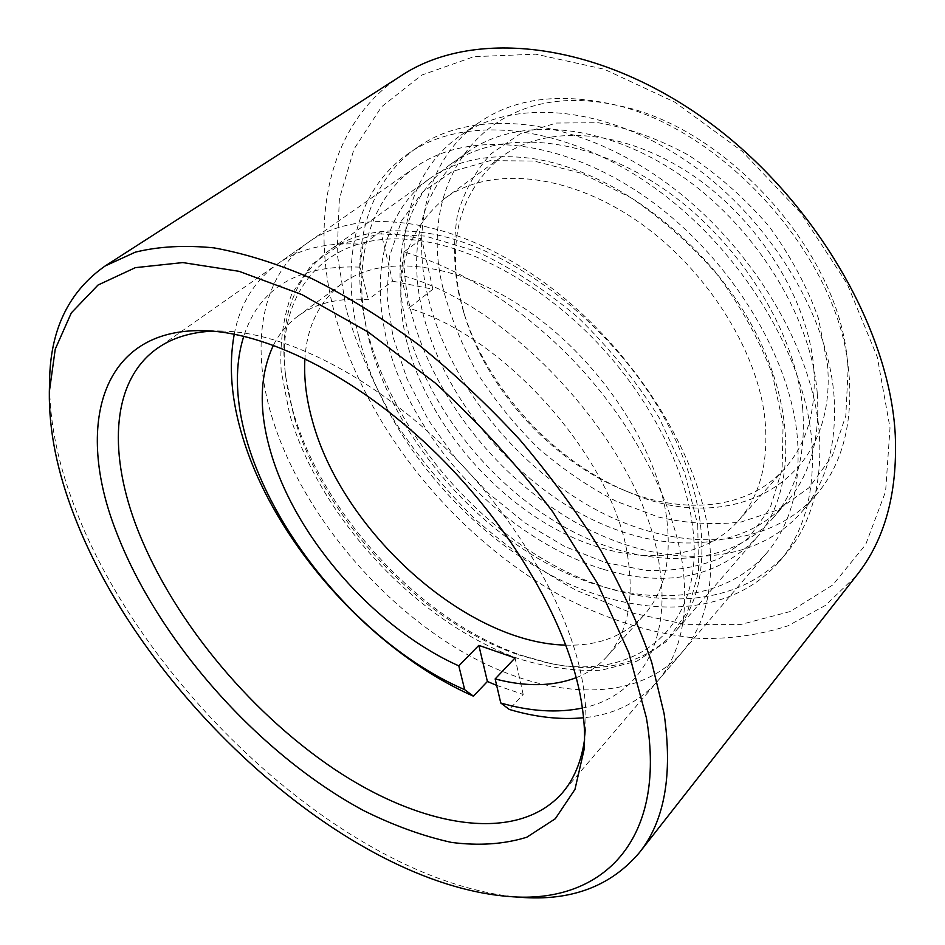 <?xml version="1.0" encoding="UTF-8"?>
<svg xmlns="http://www.w3.org/2000/svg" width="945" height="945" viewBox="0 0 945 945"><rect width="100%" height="100%" fill="white"/><g stroke="black" fill="none" stroke-linecap="round" stroke-linejoin="round"><path stroke-width="0.71" stroke-dasharray="4.72 3.54" d="M520.104 897.277C353.347 884 145.636 693.346 75.045 507.878C57.61 462.873 49.116 420.43 49.589 380.551M458.207 291.391L463.003 309.936C486.297 387.946 553.534 461.786 629.027 492.274C728.359 536.713 837.931 485.482 827.501 364.616L818.405 318.264C807.006 286.406 790.54 255.741 768.994 226.28C745.003 198.45 718.212 174.754 688.598 155.193C658.24 138.691 628.13 127.87 598.268 122.732L556.522 123.039L520.222 133.812L491.022 153.799C475.359 171.104 464.172 191.41 457.486 214.728C453.387 239.179 453.635 264.73 458.207 291.391M813.751 367.829C816.574 409.917 806.959 443.441 784.882 468.425C748.475 509.603 684.298 515.202 624.409 490.396C551.774 461.077 486.84 389.765 464.444 314.709L459.837 296.872C447.54 236.9 461.361 190.276 501.311 156.988C544.828 124.575 620.168 127.929 688.645 172.651C757.075 217.244 808.152 298.337 813.751 367.829M346.366 310.019L337.129 253.39L339.361 198.934L353.973 149.168L381.473 106.879L421.777 75.068L473.941 56.665L535.862 54.184L604.257 69.245L674.683 102.084L742.002 151.188L800.994 213.31L847.145 283.748L877.291 357.056L890.013 427.861L885.595 491.518L865.679 544.568L832.852 584.896L790.079 611.569L740.384 624.598L686.554 624.633L631.083 612.773L576.119 590.271C540.304 570.567 506.52 546.753 474.78 518.829C444.634 489.002 417.95 456.541 394.726 421.446C373.842 385.276 357.718 348.138 346.366 310.019M401.873 75.305C328.411 122.732 309.464 219.145 334.459 312.771C365.03 426.443 453.187 535.673 559.487 595.007C605.367 619.27 653.184 634.426 699.985 638.442C730.839 639.033 760.123 634.839 787.835 625.85L825.587 605.332L856.914 575.044M443.063 288.39C415.339 179.928 488.104 76.746 616.53 105.249C724.047 125.13 837.412 249.622 847.157 358.533L848.149 368.704L845.81 415.717L832.273 455.998L809.038 487.726L777.995 509.839L741.223 521.959C714.574 525.196 687.039 523.577 658.594 517.092L616.459 501.405C588.877 487.1 562.889 469.405 538.485 448.296C515.379 425.604 495.121 400.774 477.721 373.807C462.247 346 450.694 317.52 443.063 288.39M849.437 379.441L848.397 368.81C838.309 254.926 718.861 123.748 606.418 103.052C554.491 92.905 511.765 99.579 478.241 123.063C427.813 158.417 411.689 226.079 427.364 294.119C447.139 379.63 512.769 463.522 592.905 508.02C672.769 552.14 765.733 552.66 816.504 494.554C841.062 465.743 852.036 427.376 849.437 379.441M584.518 739.793L585.498 730.52C586.703 714.396 585.439 696.701 581.707 677.423C567.626 604.729 513.525 512.97 440.405 443.146C367.203 373.358 282.484 332.002 221.721 331.022L212.401 331.128M369.011 339.787C391.36 426.786 459.447 513.076 541.154 560.255C622.554 607.033 716.357 610.505 766.525 553.215C790.776 524.794 801.065 486.191 797.356 437.405C789.996 353.501 726.528 252.055 642.151 194.729C557.739 137.214 466.558 130.516 415.162 167.348C365.396 202.254 351.304 270.565 369.011 339.787M358.982 337.507C382.961 429.455 454.876 520.175 541.154 569.811C627.09 618.975 726.504 622.672 779.578 561.271C804.597 531.574 815.322 491.376 811.755 440.677C804.502 352.213 737.785 244.601 648.565 183.625C559.31 122.437 462.826 115.136 408.358 153.598C354.694 190.689 339.869 263.868 358.982 337.507M367.357 330.998C390.935 422.722 462.495 513.088 548.537 562.31C634.249 611.072 733.556 614.297 786.724 552.766C811.79 522.998 822.622 482.824 819.22 432.255C812.263 344.004 746.077 236.959 657.259 176.455C568.394 115.739 472.087 108.734 417.501 147.278C363.719 184.44 348.575 257.524 367.357 330.998M406.267 339.716C423.903 412.563 480.804 485.754 549.376 525.574C617.758 565.11 695.815 567.673 737.927 521.297C759.745 496.621 768.781 462.896 765.037 420.112C757.914 349.426 704.285 265.604 633.882 218.708C563.456 171.659 487.242 166.757 444.28 198.804C404.968 231.797 392.293 278.763 406.267 339.716M834.069 396.534C828.056 313.693 766.974 214.798 684.464 159.646C601.894 104.293 511.529 98.989 459.601 136.151C409.35 171.388 393.805 239.25 410.071 307.657C430.601 393.616 496.952 478.217 577.56 523.506C657.897 568.406 751.121 569.788 801.738 511.883C826.213 483.178 836.986 444.729 834.069 396.534M817.248 393.014C811.117 315.606 753.803 223.847 676.939 172.829C600.016 121.645 515.887 116.944 467.633 152.086C421.907 184.712 407.413 246.952 422.155 310.184C440.913 390.297 502.764 469.606 577.938 512.06C652.889 554.172 739.486 555.483 786.618 502.409C810.101 475.288 820.307 438.823 817.248 393.014M802.718 408.937C796.08 331.128 737.915 238.447 660.366 186.649C582.781 134.686 498.346 129.477 450.281 164.501C404.72 197.009 390.734 259.414 405.996 322.954C425.415 403.444 487.904 483.391 563.504 526.53C638.855 569.327 725.665 571.382 772.644 518.521C796.044 491.506 806.073 454.982 802.718 408.937M518.061 654.696L545.383 662.362C632.843 683.259 707.616 630.339 692.189 523.353C684.133 465.861 649.38 397.987 598.09 343.543C546.683 289.217 481.997 251.736 426.715 241.814C327.986 223.693 273.967 291.745 285.839 377.327L293.611 415.387C322.328 517.092 419.604 621.101 518.061 654.696M521.971 655.487L549.872 663.319C602.485 674.541 644.23 664.04 675.096 631.815C714.278 587.719 711.951 497.472 658.689 408.205C605.662 318.973 508.587 246.716 429.266 233.45C387.568 226.835 353.926 232.694 328.364 251.027C293.399 278.763 279.047 319.339 285.307 372.767C297.959 486.521 408.346 617.097 521.971 655.487M603.43 569.362C666.544 587.967 717.432 577.631 756.106 538.355C796.399 492.841 797.332 404.401 748.582 319.552C700.032 234.738 607.8 168.269 529.944 158.217C488.978 153.291 455.336 160.248 428.995 179.113C370.901 221.756 366.884 311.626 405.7 392.73C444.823 474.106 522.821 544.733 603.43 569.362M605.45 562.57L646.073 570.437C672.58 571.43 697.115 567.413 719.677 558.412L748.818 537.823L770.222 507.808L782.106 469.346L783.098 424.163L772.478 374.681C759.674 340.472 741.471 307.373 717.857 275.373C691.681 245.074 662.61 219.145 630.669 197.588L581.99 173.455L534.208 161.063L490.266 160.615L452.49 171.399L422.569 192.083L401.483 220.917L389.635 255.941L386.942 295.171L392.966 336.727L407.035 378.862L428.309 419.958L455.809 458.549L488.482 493.314L525.184 522.998L564.637 546.446L605.45 562.57M582.404 708.053C637.202 696.926 671.895 644.691 659.539 566.752C646.014 453.234 514.801 304.881 400.952 275.149L403.964 251.984C463.948 268.876 531.763 313.445 585.061 373.228C638.194 433.141 673.809 504.843 682.633 565.086C689.023 615.443 680.589 654.223 657.307 681.416C638.454 702.678 613.884 714.786 583.573 717.751M697.753 524.865L698.532 572.103L687.617 611.533L666.485 641.501L636.989 661.134L601.209 670.277C574.973 671.363 547.557 667.548 518.97 658.819C418.162 623.204 320.237 518.486 289.666 414.323L281.161 370.83C279.708 342.74 283.252 317.083 291.804 293.848L311.791 264.423L341.44 243.81L379.866 233.899L425.451 236.096L475.808 251.122C510.843 267.423 544.922 289.548 578.057 317.473C609.525 348.103 636.564 381.544 659.161 417.808L684.558 472.346L697.753 524.865M271.628 416.001C298.561 505.268 370.759 595.468 454.911 647.313C538.721 698.662 633.516 707.533 682.243 652.144C705.785 624.621 714.692 585.841 708.951 535.803C698.048 449.678 628.661 342.161 539.961 279.496C451.226 216.606 358.509 206.258 308.791 242.014C260.584 275.869 250.307 344.996 271.628 416.001M392.565 281.161L432.893 289.205L421.647 238.766L380.8 231.478L392.565 281.161L368.184 299.659C339.125 297.486 315.547 303.109 297.451 316.516C287.256 324.135 279.259 333.691 273.459 345.173M432.893 289.205L408.653 308.164L400.952 275.149M576.237 677.695C588.215 672.982 598.468 665.918 607.009 656.48C627.326 633.682 634.284 600.689 627.87 557.526C614.77 460.806 505.847 336.538 408.653 308.164M565.866 645.116C598.209 646.085 624.196 636.162 643.805 615.349C664.477 592.137 672.025 559.156 666.438 516.383C656.314 446.123 599.591 360.435 528.196 310.929C456.754 261.257 381.934 253.508 341.842 283.724C319.292 301.313 306.983 326.249 304.928 358.545M496.645 685.361L523.176 694.433L509.308 709.459M234.254 334.128C240.042 304.231 254.394 280.889 277.322 264.116C299.435 248.476 327.998 241.896 363.01 244.377L360.139 267.14L368.184 299.659M360.139 267.14C298.183 264.659 259.414 287.67 243.81 336.196M380.8 231.478L363.01 244.377M421.647 238.766L403.964 251.984M523.176 694.433L515.049 657.956M624.409 490.396L629.027 492.274M464.444 314.709L463.003 309.936M616.53 105.249L606.418 103.052M847.157 358.533L848.397 368.81M585.498 730.52L584.093 749.539M766.525 553.215L562.228 793.02M786.724 552.766L779.578 561.271M784.882 468.425L737.927 521.297M478.241 123.063L459.601 136.151M467.633 152.086L450.281 164.501M786.618 502.409L772.644 518.521M816.504 494.554L801.738 511.883M501.311 156.988L444.28 198.804M417.501 147.278L408.358 153.598M415.162 167.348L157.319 348.351M221.721 331.022L202.667 330.644M545.383 662.362L549.872 663.319M756.106 538.355L675.096 631.815M428.995 179.113L328.364 251.027M285.839 377.327L285.307 372.767M297.451 316.516L341.842 283.724M657.307 681.416L682.243 652.144M277.322 264.116L308.791 242.014M607.009 656.48L643.805 615.349"/><path stroke-width="1.42" d="M646.38 717.763L628.815 652.865L597.311 583.041L552.908 512.025C517.565 465.33 478.276 422.273 435.031 382.855L368.432 332.227L301.892 294.592L239.026 271.31L182.787 262.58L135.348 267.648L98.008 285.047L71.324 312.889L55.247 349.142L49.329 391.797C48.868 430.471 57.172 471.744 74.242 515.639C143.286 696.607 347.193 883.776 508.882 896.486C599.532 904.542 667.926 843.259 646.38 717.763M49.329 391.797L49.589 380.551C50.333 329.64 68.831 291.45 105.096 266.006L135.253 252.185C158.5 246.432 184.736 244.991 213.972 247.873C244.708 253.414 277.381 263.679 311.992 278.669C347.311 296.364 382.879 318.418 418.694 344.807C454.12 373.417 487.833 405.074 519.833 439.768C550.309 475.701 577.36 512.722 600.996 550.829C622.294 588.948 639.186 626.086 651.696 662.28L664.075 713.522C672.899 774.664 664.654 821.063 639.328 852.709C610.612 886.445 570.863 901.294 520.104 897.277L508.882 896.486M639.328 852.709L856.914 575.044C884.744 539.89 897.537 493.444 895.293 435.692C890.119 327.525 810.987 193.241 701.036 116.518C591.062 39.525 470.846 29.827 401.873 75.305L105.096 266.006M580.065 694.339C583.998 714.42 585.345 732.824 584.093 749.539L574.973 789.37L555.294 818.748L526.849 837.199C504.252 844.239 479.127 845.976 451.45 842.42C422.911 836.112 393.616 825.481 363.565 810.55C258.174 753.826 157.213 640.013 115.703 530.287C75.364 426.408 100.146 328.754 202.667 330.644C265.616 331.648 354.328 375.118 431.322 448.591C508.221 522.112 565.252 618.562 580.065 694.339M212.401 331.128C190.311 332.274 171.955 338.015 157.319 348.351C112.29 380.032 108.25 449.702 135.088 522.845C169.037 614.841 247.047 710.392 334.258 769.1C421.057 827.206 516.49 844.558 562.228 793.02C573.887 779.424 581.317 761.682 584.518 739.793M304.928 358.545C303.758 378.13 306.227 398.766 312.311 420.454C341.842 530.818 465.613 643.143 565.866 645.116M273.459 345.173C259.308 375.33 258.54 411.441 271.144 453.505C296.458 539.099 375.874 628.756 458.797 665.859L464.692 689.696L473.421 696.17C371.763 651.282 275.314 543.54 243.042 438.362C231.36 400.739 228.43 365.998 234.254 334.128M583.573 717.751C560.208 719.948 535.449 717.184 509.308 709.459L500.767 702.997L495.145 678.935C525.538 686.956 552.565 686.543 576.237 677.695M495.145 678.935L515.049 657.956L478.832 645.364L487.396 681.487L496.645 685.361M487.396 681.487L473.421 696.17M500.767 702.997C530.228 711.49 557.444 713.18 582.404 708.053M243.81 336.196C207.794 448.213 329.12 631.26 464.692 689.696M478.832 645.364L458.797 665.859"/></g></svg>
